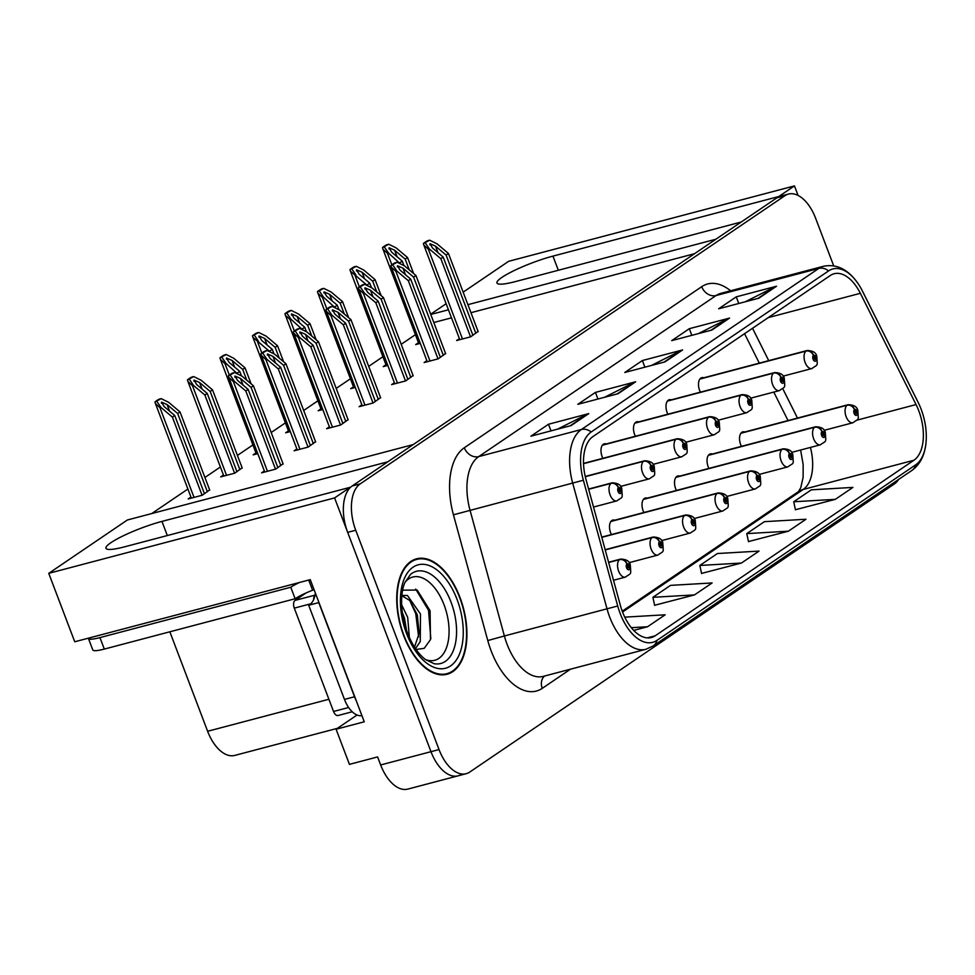 <?xml version="1.0" encoding="UTF-8"?>
<svg xmlns="http://www.w3.org/2000/svg" width="975" height="975" viewBox="0 0 975 975"><rect width="100%" height="100%" fill="white"/><g stroke="black" fill="none" stroke-linecap="round" stroke-linejoin="round"><path stroke-width="1.46" d="M703.792 377.776A9.957 5.448 75.2 0 0 701.805 377.654A9.957 5.448 75.2 0 0 699.648 390.463A9.957 5.448 75.2 0 0 700.391 392.145M606.279 443.942A9.957 5.448 75.2 0 0 604.281 443.82A9.957 5.448 75.2 0 0 602.136 456.629A9.957 5.448 75.2 0 0 602.879 458.311M671.287 399.835A9.957 5.448 75.2 0 0 669.289 399.713A9.957 5.448 75.2 0 0 667.144 412.523A9.957 5.448 75.2 0 0 667.887 414.204M638.783 421.883A9.957 5.448 75.2 0 0 636.785 421.761A9.957 5.448 75.2 0 0 634.64 434.57A9.957 5.448 75.2 0 0 635.383 436.264M744.815 431.974A9.957 5.448 75.2 0 0 742.828 431.852A9.957 5.448 75.2 0 0 740.671 444.661A9.957 5.448 75.2 0 0 741.414 446.343M647.303 498.128A9.957 5.448 75.2 0 0 645.316 498.018A9.957 5.448 75.2 0 0 643.159 510.827A9.957 5.448 75.2 0 0 643.902 512.509M614.798 520.187A9.957 5.448 75.2 0 0 612.812 520.065A9.957 5.448 75.2 0 0 610.655 532.874A9.957 5.448 75.2 0 0 611.398 534.556M712.311 454.021A9.957 5.448 75.2 0 0 710.324 453.911A9.957 5.448 75.2 0 0 708.167 466.708A9.957 5.448 75.2 0 0 708.91 468.402M679.807 476.08A9.957 5.448 75.2 0 0 677.82 475.958A9.957 5.448 75.2 0 0 675.663 488.768A9.957 5.448 75.2 0 0 676.406 490.449M463.162 292.159L508.621 261.312L794.467 185.896L778.806 196.523L552.947 256.12A39.804 6.301 -20.8 0 0 514.642 270.331A39.804 6.301 -20.8 0 0 496.957 282.994A39.804 6.301 -20.8 0 0 515.397 281.592L741.256 222.007L715.845 239.241L467.903 304.663M430.658 314.218L446.136 303.712M448.439 309.794L430.743 314.462M48.75 573.337L127.372 519.992L413.217 444.576L387.806 461.809L161.947 521.406A39.804 6.301 -20.8 0 0 123.642 535.628A39.804 6.301 -20.8 0 0 105.958 548.279A39.804 6.301 -20.8 0 0 124.398 546.878L350.257 487.293L334.596 497.92L48.75 573.337L74.746 641.769L310.257 579.638L364.26 721.793L336.082 729.227L357.033 715.016M334.596 497.92L430.987 751.688A37.318 20.438 75.2 0 0 458.116 775.832L407.782 789.104A37.318 20.438 75.2 0 1 380.664 764.961L377.605 756.929L349.428 764.363L336.082 729.227M798.086 195.439L794.467 185.896M833.674 265.797L815.6 218.217A37.318 20.438 75.2 0 0 788.483 194.074L780.427 196.194A37.318 20.438 75.2 0 0 776.868 197.84L352.194 485.977A37.318 20.438 75.2 0 0 347.673 532.362L430.987 751.688A37.318 20.438 75.2 0 0 458.116 775.832A37.318 20.438 75.2 0 0 461.675 774.187M337.387 728.337L234.756 755.418A37.318 20.438 -104.8 0 1 207.626 731.274L169.845 631.788M415.423 334.657L401.2 344.309M382.919 356.716L368.696 366.368M350.415 378.763L336.192 388.416M317.911 400.822L303.688 410.475M285.407 422.87L271.184 432.522M252.903 444.929L237.425 455.435M220.399 466.988L204.921 477.482M187.895 489.036L151.747 513.557M694.517 253.707L470.962 312.695M451.498 317.838L433.802 322.506M418.482 342.688L415.703 344.577L420.31 343.358M385.978 364.747L383.199 366.624L387.806 365.418M320.97 408.854L318.179 410.731L322.798 409.524M288.454 430.901L285.675 432.79L290.294 431.572M255.95 452.961L253.171 454.85L257.79 453.631M223.446 475.02L220.667 476.897L234.768 473.18L242.141 467.829M353.474 386.795L350.695 388.684L355.302 387.465M190.942 497.067L188.163 498.956L202.252 495.239L209.637 489.889M459.396 338.63L456.617 340.519L470.706 336.802L478.079 331.451M426.892 360.689L424.113 362.566L438.202 358.849L445.575 353.498M361.883 404.796L359.105 406.685L373.193 402.967L380.567 397.605M329.379 426.843L326.601 428.732L340.689 425.015L348.063 419.664M296.875 448.902L294.097 450.791L308.185 447.074L315.559 441.724M394.388 382.736L391.609 384.625L405.697 380.908L413.071 375.558M264.371 470.962L261.592 472.838L275.681 469.121L283.055 463.771M459.993 597.431A59.707 32.699 75.2 0 0 416.593 558.797A59.707 32.699 75.2 0 0 403.662 635.639A59.707 32.699 75.2 0 0 447.062 674.273A59.707 32.699 75.2 0 0 459.993 597.431M918.755 410.755A39.804 21.791 -104.8 0 1 913.941 460.237L655.188 635.797A39.804 21.791 -104.8 0 1 651.385 637.54A39.804 21.791 -104.8 0 1 620.319 605.219L585.987 479.468A39.804 21.791 -104.8 0 1 592.934 436.568L830.334 275.486A39.804 21.791 -104.8 0 1 834.137 273.743A39.804 21.791 -104.8 0 1 860.352 293.304L916.049 404.564A39.804 21.791 -104.8 0 1 918.755 410.755M921.107 409.159A44.789 24.521 75.2 0 0 918.06 402.2L862.363 290.94A44.789 24.521 75.2 0 0 859.389 285.626A44.789 24.521 75.2 0 0 828.592 270.904L591.191 431.974A44.789 24.521 75.2 0 0 583.367 480.236L617.711 605.987A44.789 24.521 75.2 0 0 656.931 640.392L915.683 464.831A44.789 24.521 75.2 0 0 926.25 439.189A44.789 24.521 75.2 0 0 921.107 409.159M654.615 605.268L694.505 594.896L712.103 582.952L670.495 585.378L652.897 597.309L654.639 605.414M795.429 509.718L835.319 499.346L852.918 487.403L811.31 489.828L793.711 501.772L795.454 509.864M748.495 541.564L788.385 531.192L805.984 519.248L764.376 521.674L746.765 533.617L748.52 541.71M701.549 573.422L741.439 563.038L759.037 551.107L717.429 553.52L699.831 565.463L701.586 573.556M788.483 194.074A37.318 20.438 75.2 0 0 784.912 195.707L360.238 483.856A37.318 20.438 75.2 0 0 355.729 530.242L439.043 749.556A37.318 20.438 75.2 0 0 466.16 773.699A37.318 20.438 75.2 0 0 469.731 772.066L894.404 483.929A37.318 20.438 75.2 0 0 898.682 479.395M571.143 425.563L530.888 436.191L548.486 424.247L588.742 413.619L571.143 425.563M711.957 330.025L671.702 340.641L689.301 328.697L729.568 318.082L711.957 330.025M758.903 298.179L718.636 308.795L736.247 296.851L776.502 286.236L758.903 298.179M618.089 393.717L577.822 404.332L595.433 392.401L635.688 381.773L618.089 393.717M665.023 361.871L624.768 372.487L642.367 360.543L682.622 349.928L665.023 361.871M633.701 630.398L647.571 626.742L665.169 614.798L624.756 617.151M642.367 360.543L644.889 367.185M651.458 365.442L681.281 350.439A9.957 8.178 55.8 0 1 682.622 349.928M595.433 392.401L597.943 399.031M604.524 397.288L634.335 382.285A9.957 8.178 55.8 0 1 635.688 381.773M736.247 296.851L738.757 303.481M745.339 301.75L775.149 286.735A9.957 8.178 55.8 0 1 776.502 286.236M689.301 328.697L691.823 335.339M698.405 333.596L728.215 318.581A9.957 8.178 55.8 0 1 729.568 318.082M548.486 424.247L551.009 430.877M557.59 429.146L587.401 414.131A9.957 8.178 55.8 0 1 588.742 413.619M741.439 563.038L699.831 565.463M788.385 531.192L746.765 533.617M835.319 499.346L793.711 501.772M694.505 594.896L652.897 597.309M647.571 626.742L631.312 627.681M277.875 467.634L248.15 389.391L237.559 380.457L234.951 376.021L240.496 378.458L251.087 387.392L253.439 385.808L242.019 376.179L234.622 372.511L228.345 375.936L228.832 377.41L233.391 381.615L234.402 381.359L245.81 390.975L275.511 469.17M234.829 377.154L234.951 376.021M588.656 489.279L611.033 483.381A6.216 5.058 51.7 0 1 618.369 487.707A3.108 1.706 75.2 0 0 618.053 491.522A3.108 1.706 75.2 0 0 620.612 493.399A3.108 1.706 75.2 0 0 620.99 489.535A3.108 1.706 75.2 0 0 618.491 487.61L619.113 489.365A1.243 0.683 -104.8 0 1 619.832 491.729A1.243 0.683 -104.8 0 1 619.064 489.401L619.113 489.365M618.491 487.61A6.216 5.143 -119.9 0 0 611.41 483.125A9.336 5.107 -104.8 0 1 612.105 482.832L588.595 489.036M588.62 489.133L611.41 483.125M619.064 489.401L618.369 487.707M234.622 372.511L232.586 373.059A6.216 0.987 -20.8 0 0 230.88 374.022L229.113 375.217A6.216 0.987 -20.8 0 0 228.345 375.936M283.152 464.051L253.439 385.808M280.812 465.648L251.087 387.392M248.15 389.391L245.81 390.975M230.392 375.387L234.402 381.359M204.457 493.74L174.732 415.496L164.141 406.563L161.533 402.127L167.078 404.576L177.669 413.51L180.009 411.913L168.602 402.285L161.204 398.629L154.928 402.041L155.415 403.516L159.973 407.733L160.973 407.465L172.392 417.093L202.093 495.276M161.411 403.26L161.533 402.127M608.656 562.502L619.552 559.626A6.216 5.058 51.7 0 1 626.888 563.952A3.108 1.706 75.2 0 0 626.572 567.767A3.108 1.706 75.2 0 0 629.131 569.644A3.108 1.706 75.2 0 0 629.509 565.78A3.108 1.706 75.2 0 0 627.023 563.867L627.632 565.61A1.243 0.683 -104.8 0 1 628.363 567.974A1.243 0.683 -104.8 0 1 627.583 565.646L627.632 565.61M627.023 563.867A6.216 5.143 -119.9 0 0 619.929 559.37A9.336 5.107 -104.8 0 1 620.624 559.077L608.595 562.258M608.619 562.356L619.929 559.37M627.583 565.646L626.888 563.952M161.204 398.629L159.169 399.165A6.216 0.987 -20.8 0 0 157.45 400.128L155.695 401.322A6.216 0.987 -20.8 0 0 154.928 402.041M209.735 490.157L180.009 411.913M207.395 491.753L177.669 413.51M174.732 415.496L172.392 417.093M156.963 401.505L160.973 407.465M310.379 445.575L280.654 367.331L270.063 358.398L267.467 353.962L273 356.411L283.591 365.345L285.943 363.748L274.536 354.12L267.126 350.464L260.849 353.876L261.337 355.351L265.895 359.568L266.906 359.3L278.314 368.928L308.015 447.111M267.333 355.095L267.467 353.962M585.28 476.702L643.537 461.321A6.216 5.058 51.7 0 1 650.873 465.648A3.108 1.706 75.2 0 0 650.557 469.462A3.108 1.706 75.2 0 0 653.116 471.339A3.108 1.706 75.2 0 0 653.494 467.476A3.108 1.706 75.2 0 0 650.995 465.562L651.617 467.305A1.243 0.683 -104.8 0 1 652.336 469.67A1.243 0.683 -104.8 0 1 651.568 467.342L651.617 467.305M650.995 465.562A6.216 5.143 -119.9 0 0 643.914 461.065A9.336 5.107 -104.8 0 1 644.609 460.785L585.232 476.446M585.244 476.543L643.914 461.065M651.568 467.342L650.873 465.648M267.126 350.464L265.09 351A6.216 0.987 -20.8 0 0 263.384 351.963L261.617 353.157A6.216 0.987 -20.8 0 0 260.849 353.876M315.668 441.992L285.943 363.748M313.316 443.588L283.591 365.345M280.654 367.331L278.314 368.928M262.897 353.34L266.906 359.3M342.883 423.528L313.158 345.272L302.567 336.338L299.971 331.914L305.504 334.352L316.095 343.285L318.447 341.689L307.04 332.073L299.642 328.404L293.353 331.829L293.841 333.304L298.399 337.508L299.41 337.24L310.818 346.868L340.519 425.063M299.837 333.036L299.971 331.914M583.538 463.673L676.041 439.274A6.216 5.058 51.7 0 1 683.378 443.588A3.108 1.706 75.2 0 0 683.061 447.415A3.108 1.706 75.2 0 0 685.62 449.292A3.108 1.706 75.2 0 0 685.998 445.429A3.108 1.706 75.2 0 0 683.499 443.503L684.121 445.258A1.243 0.683 -104.8 0 1 684.84 447.622A1.243 0.683 -104.8 0 1 684.072 445.283L684.121 445.258M683.499 443.503A6.216 5.143 -119.9 0 0 676.418 439.018A9.336 5.107 -104.8 0 1 677.113 438.726L583.525 463.418M583.525 463.515L676.418 439.018M684.072 445.283L683.378 443.588M299.642 328.404L297.594 328.941A6.216 0.987 -20.8 0 0 295.888 329.916L294.121 331.11A6.216 0.987 -20.8 0 0 293.353 331.829M348.173 419.945L318.447 341.689M345.82 421.529L316.095 343.285M313.158 345.272L310.818 346.868M295.401 331.281L299.41 337.24M375.387 401.468L345.674 323.225L335.071 314.291L332.475 309.855L338.008 312.293L348.599 321.226L350.951 319.642L339.544 310.013L332.146 306.357L325.857 309.77L326.345 311.244L330.903 315.461L331.914 315.193L343.322 324.809L373.023 403.004M332.341 310.988L332.475 309.855M602.343 445.234L708.545 417.215A6.216 5.058 51.7 0 1 715.882 421.541A3.108 1.706 75.2 0 0 715.565 425.356A3.108 1.706 75.2 0 0 718.124 427.233A3.108 1.706 75.2 0 0 718.502 423.369A3.108 1.706 75.2 0 0 716.003 421.456L716.625 423.199A1.243 0.683 -104.8 0 1 717.356 425.563A1.243 0.683 -104.8 0 1 716.576 423.235L716.625 423.199M716.003 421.456A6.216 5.143 -119.9 0 0 708.922 416.959A9.336 5.107 -104.8 0 1 709.617 416.666L602.611 444.905M602.501 445.039L708.922 416.959M716.576 423.235L715.882 421.541M332.146 306.357L330.098 306.893A6.216 0.987 -20.8 0 0 328.392 307.856L326.625 309.051A6.216 0.987 -20.8 0 0 325.857 309.77M380.677 397.885L350.951 319.642M378.324 399.482L348.599 321.226M345.674 323.225L343.322 324.809M327.905 309.233L331.914 315.193M236.962 471.693L207.236 393.437L196.645 384.503L194.037 380.079L199.582 382.517L210.173 391.45L212.513 389.854L201.106 380.238L193.708 376.569L187.432 379.994L187.919 381.469L192.477 385.673L193.477 385.405L204.896 395.033L234.597 473.228M193.915 381.201L194.037 380.079M605.219 549.937L652.056 537.578A6.216 5.058 51.7 0 1 659.392 541.893A3.108 1.706 75.2 0 0 659.076 545.72A3.108 1.706 75.2 0 0 661.635 547.597A3.108 1.706 75.2 0 0 662.013 543.721A3.108 1.706 75.2 0 0 659.527 541.808L660.136 543.562A1.243 0.683 -104.8 0 1 660.867 545.927A1.243 0.683 -104.8 0 1 660.087 543.587L660.136 543.562M659.527 541.808A6.216 5.143 -119.9 0 0 652.433 537.31A9.336 5.107 -104.8 0 1 653.14 537.03L605.158 549.693M605.183 549.778L652.433 537.31M660.087 543.587L659.392 541.893M193.708 376.569L191.673 377.118A6.216 0.987 -20.8 0 0 189.954 378.081L188.199 379.275A6.216 0.987 -20.8 0 0 187.432 379.994M242.239 468.11L212.513 389.854M239.899 469.694L210.173 391.45M207.236 393.437L204.896 395.033M189.467 379.446L193.477 385.405M241.459 375.899L239.74 371.39L229.149 362.456L226.541 358.02L232.087 360.47L242.678 369.391L245.017 367.807L233.61 358.178L226.212 354.522L219.936 357.935L220.423 359.409L224.981 363.626L225.993 363.358L237.815 374.095M226.419 359.153L226.541 358.02M601.794 537.359L684.56 515.519A6.216 5.058 51.7 0 1 691.897 519.846A3.108 1.706 75.2 0 0 691.58 523.66A3.108 1.706 75.2 0 0 694.139 525.537A3.108 1.706 75.2 0 0 694.517 521.674A3.108 1.706 75.2 0 0 692.031 519.76L692.64 521.503A1.243 0.683 -104.8 0 1 693.371 523.867A1.243 0.683 -104.8 0 1 692.591 521.54L691.897 519.846M692.031 519.76A6.216 5.143 -119.9 0 0 684.938 515.263A9.336 5.107 -104.8 0 1 685.644 514.971L601.721 537.115M601.746 537.213L684.938 515.263M226.212 354.522L224.177 355.058A6.216 0.987 -20.8 0 0 222.458 356.021L220.703 357.216A6.216 0.987 -20.8 0 0 219.936 357.935M251.123 383.845L245.017 367.807M246.772 380.189L242.678 369.391M239.74 371.39L237.4 372.974M221.971 357.398L225.993 363.358M273.963 353.84L272.244 349.33L261.653 340.397L259.045 335.973L264.591 338.41L275.182 347.344L277.534 345.747L266.114 336.131L258.716 332.463L252.44 335.875L252.927 337.35L270.331 352.048M258.923 337.094L259.045 335.973M610.874 521.491L717.064 493.472A6.216 5.058 51.7 0 1 724.401 497.786A3.108 1.706 75.2 0 0 724.084 501.613A3.108 1.706 75.2 0 0 726.643 503.478A3.108 1.706 75.2 0 0 727.021 499.614A3.108 1.706 75.2 0 0 724.535 497.701L725.144 499.444A1.243 0.683 -104.8 0 1 725.875 501.82A1.243 0.683 -104.8 0 1 725.095 499.48L724.401 497.786M724.535 497.701A6.216 5.143 -119.9 0 0 717.442 493.204A9.336 5.107 -104.8 0 1 718.148 492.923L611.13 521.15M611.02 521.284L717.442 493.204M258.716 332.463L256.681 332.999A6.216 0.987 -20.8 0 0 254.962 333.974L253.207 335.168A6.216 0.987 -20.8 0 0 252.44 335.875M283.627 361.798L277.534 345.747M279.277 358.13L275.182 347.344M272.244 349.33L269.904 350.927M254.475 335.339L258.497 341.299M306.467 331.793L304.748 327.283L294.158 318.35L291.549 313.913L297.095 316.351L307.686 325.284L310.038 323.7L298.618 314.072L291.22 310.416L284.944 313.828L285.431 315.303L289.989 319.508L291.001 319.252L302.835 329.989M291.428 315.047L291.549 313.913M643.378 499.432L749.568 471.413A6.216 5.058 51.7 0 1 756.905 475.739A3.108 1.706 75.2 0 0 756.6 479.554A3.108 1.706 75.2 0 0 759.147 481.431A3.108 1.706 75.2 0 0 759.525 477.567A3.108 1.706 75.2 0 0 757.039 475.642L757.648 477.397A1.243 0.683 -104.8 0 1 758.379 479.761A1.243 0.683 -104.8 0 1 757.599 477.433L756.905 475.739M757.039 475.642A6.216 5.143 -119.9 0 0 749.958 471.157A9.336 5.107 -104.8 0 1 750.652 470.864L643.634 499.102M643.524 499.237L749.958 471.157M291.22 310.416L289.185 310.952A6.216 0.987 -20.8 0 0 287.467 311.915L285.712 313.109A6.216 0.987 -20.8 0 0 284.944 313.828M316.132 339.739L310.038 323.7M311.781 336.07L307.686 325.284M304.748 327.283L302.408 328.867M286.991 313.292L291.001 319.252M88.396 638.174A24.875 3.937 -20.8 0 0 88.433 638.467L92.796 649.947A24.875 3.937 -20.8 0 0 104.313 649.082L295.145 598.735A24.875 3.937 -20.8 0 1 312.585 590.241L314.133 589.826M88.433 638.467A24.875 3.937 -20.8 0 0 99.95 637.601L290.782 587.242A24.875 3.937 159.2 0 1 299.544 582.465M356.216 700.611A24.875 13.626 -104.8 0 1 354.534 696.759L318.764 602.599A24.875 13.626 75.2 0 0 318.959 602.513M354.534 696.759L344.467 699.416A24.875 13.626 75.2 0 0 361.932 715.65M312.585 590.241L308.709 580.04M318.764 602.599L308.697 605.256A24.875 13.626 75.2 0 0 315.364 593.056M344.467 699.416L308.697 605.256M295.145 598.735L290.782 587.242M405.052 582.319A43.046 23.571 -104.8 0 1 444.076 604.878A43.046 23.571 -104.8 0 1 446.733 646.986A43.046 23.571 -104.8 0 1 425.405 659.502M415.082 649.606L424.222 648.326L430.475 639.637L430.085 610.716L417.19 590.058L402.687 590.155M459.688 597.626A59.085 32.358 -104.8 0 1 446.903 673.664A59.085 32.358 -104.8 0 1 403.955 635.444A59.085 32.358 -104.8 0 1 416.752 559.394A59.085 32.358 -104.8 0 1 459.688 597.626M401.615 604.744L407.696 617.394L409.366 637.565M402.224 612.154L404.503 618.247L406.551 630.508M401.907 595.42L407.44 595.481L420.481 614.031L420.262 641.574L415.496 648.631M401.871 595.762L409.829 600.503L417.288 614.872L419.165 633.323L414.497 647.095M305.931 593.019L295.047 600.405A6.216 3.4 75.2 0 0 294.292 608.132L333.548 711.482A6.216 3.4 75.2 0 0 338.069 715.504L352.219 711.774M315.01 595.213A6.216 3.4 75.2 0 0 313.706 599.479M415.655 589.058L428.513 610.24L430.816 638.637M409.622 600.271L415.728 613.604L418.641 636.894M403.016 617.212L405.137 626.084M407.891 379.421L378.178 301.165L367.587 292.232L364.979 287.808L370.512 290.245L381.103 299.179L383.455 297.582L372.048 287.966L364.65 284.298L358.361 287.71L358.849 289.185L363.407 293.402L364.418 293.134L375.826 302.762L405.527 380.957M364.845 288.929L364.979 287.808M634.847 423.187L741.049 395.168A6.216 5.058 51.7 0 1 748.386 399.482A3.108 1.706 75.2 0 0 748.069 403.309A3.108 1.706 75.2 0 0 750.628 405.186A3.108 1.706 75.2 0 0 751.006 401.31A3.108 1.706 75.2 0 0 748.507 399.397L749.129 401.139A1.243 0.683 -104.8 0 1 749.86 403.516A1.243 0.683 -104.8 0 1 749.08 401.176L748.386 399.482M748.507 399.397A6.216 5.143 -119.9 0 0 741.427 394.899A9.336 5.107 -104.8 0 1 742.121 394.619L635.115 422.845M635.005 422.979L741.427 394.899M364.65 284.298L362.602 284.834A6.216 0.987 -20.8 0 0 360.896 285.809L359.129 287.003A6.216 0.987 -20.8 0 0 358.361 287.71M413.181 375.838L383.455 297.582M410.828 377.423L381.103 299.179M378.178 301.165L375.826 302.762M360.409 287.174L364.418 293.134M440.395 357.362L410.682 279.118L400.091 270.185L397.483 265.748L403.016 268.186L413.607 277.119L415.959 275.535L404.552 265.907L397.154 262.251L390.865 265.663L391.353 267.138L395.911 271.342L396.923 271.087L408.33 280.702L438.031 358.898M397.349 266.882L397.483 265.748M667.351 401.127L773.553 373.108A6.216 5.058 51.7 0 1 780.89 377.435A3.108 1.706 75.2 0 0 780.573 381.249A3.108 1.706 75.2 0 0 783.132 383.126A3.108 1.706 75.2 0 0 783.51 379.263A3.108 1.706 75.2 0 0 781.012 377.349L781.633 379.092A1.243 0.683 -104.8 0 1 782.364 381.457A1.243 0.683 -104.8 0 1 781.584 379.129L780.89 377.435M781.012 377.349A6.216 5.143 -119.9 0 0 773.931 372.852A9.336 5.107 -104.8 0 1 774.625 372.56L667.619 400.798M667.509 400.932L773.931 372.852M397.154 262.251L395.107 262.787A6.216 0.987 -20.8 0 0 393.4 263.75L391.633 264.944A6.216 0.987 -20.8 0 0 390.865 265.663M445.685 353.779L415.959 275.535M443.332 355.375L413.607 277.119M410.682 279.118L408.33 280.702M392.913 265.127L396.923 271.087M472.912 335.303L443.186 257.059L432.595 248.125L429.987 243.689L435.52 246.139L446.111 255.072L448.463 253.476L437.056 243.848L429.658 240.191L423.369 243.604L423.857 245.078L428.427 249.295L429.427 249.027L440.834 258.655L470.535 336.838M429.853 244.822L429.987 243.689M699.855 379.08L806.057 351.061A6.216 5.058 51.7 0 1 813.394 355.375A3.108 1.706 75.2 0 0 813.077 359.202A3.108 1.706 75.2 0 0 815.636 361.067A3.108 1.706 75.2 0 0 816.014 357.203A3.108 1.706 75.2 0 0 813.528 355.29L814.137 357.033A1.243 0.683 -104.8 0 1 814.868 359.409A1.243 0.683 -104.8 0 1 814.088 357.069L813.394 355.375M813.528 355.29A6.216 5.143 -119.9 0 0 806.435 350.793A9.336 5.107 -104.8 0 1 807.129 350.513L700.123 378.739M700.013 378.873L806.435 350.793M429.658 240.191L427.611 240.728A6.216 0.987 -20.8 0 0 425.904 241.69L424.137 242.885A6.216 0.987 -20.8 0 0 423.369 243.604M478.189 331.719L448.463 253.476M475.837 333.316L446.111 255.072M443.186 257.059L440.834 258.655M425.417 243.067L429.427 249.027M338.971 309.733L337.253 305.224L326.662 296.29L324.053 291.854L329.599 294.304L340.19 303.237L342.542 301.641L331.134 292.012L323.724 288.356L317.448 291.769L317.935 293.243L322.493 297.46L323.505 297.192L335.339 307.929M323.932 292.988L324.053 291.854M675.882 477.372L782.072 449.353A6.216 5.058 51.7 0 1 789.409 453.68A3.108 1.706 75.2 0 0 789.104 457.494A3.108 1.706 75.2 0 0 791.651 459.371A3.108 1.706 75.2 0 0 792.029 455.508A3.108 1.706 75.2 0 0 789.543 453.594L790.152 455.337A1.243 0.683 -104.8 0 1 790.883 457.702A1.243 0.683 -104.8 0 1 790.103 455.374L789.409 453.68M789.543 453.594A6.216 5.143 -119.9 0 0 782.462 449.097A9.336 5.107 -104.8 0 1 783.157 448.805L676.138 477.043M676.028 477.177L782.462 449.097M323.724 288.356L321.689 288.892A6.216 0.987 -20.8 0 0 319.983 289.855L318.216 291.05A6.216 0.987 -20.8 0 0 317.448 291.769M348.636 317.679L342.542 301.641M344.285 314.023L340.19 303.237M337.253 305.224L334.913 306.82M319.495 291.233L323.505 297.192M371.475 287.674L369.757 283.164L359.166 274.231L356.57 269.807L362.103 272.244L372.694 281.178L375.046 279.581L363.638 269.965L356.241 266.297L349.952 269.722L350.439 271.196L367.843 285.882M356.436 270.94L356.57 269.807M708.386 455.325L814.576 427.306A6.216 5.058 51.7 0 1 821.913 431.62A3.108 1.706 75.2 0 0 821.608 435.447A3.108 1.706 75.2 0 0 824.155 437.324A3.108 1.706 75.2 0 0 824.533 433.448A3.108 1.706 75.2 0 0 822.047 431.535L822.656 433.29A1.243 0.683 -104.8 0 1 823.388 435.654A1.243 0.683 -104.8 0 1 822.608 433.314L822.656 433.29M822.047 431.535A6.216 5.143 -119.9 0 0 814.966 427.038A9.336 5.107 -104.8 0 1 815.661 426.758L708.642 454.996M708.533 455.13L814.966 427.038M822.608 433.314L821.913 431.62M356.241 266.297L354.193 266.845A6.216 0.987 -20.8 0 0 352.487 267.808L350.72 269.002A6.216 0.987 -20.8 0 0 349.952 269.722M381.14 295.632L375.046 279.581M376.789 291.964L372.694 281.178M369.757 283.164L367.417 284.761M351.999 269.173L356.009 275.145M403.979 265.627L402.261 261.117L391.67 252.184L389.074 247.748L394.607 250.197L405.198 259.131L407.55 257.534L396.143 247.906L388.745 244.25L382.456 247.662L382.943 249.137L387.502 253.354L388.513 253.086L400.347 263.823M388.94 248.881L389.074 247.748M740.89 433.266L847.08 405.247A6.216 5.058 51.7 0 1 854.417 409.573A3.108 1.706 75.2 0 0 854.112 413.388A3.108 1.706 75.2 0 0 856.672 415.265A3.108 1.706 75.2 0 0 857.037 411.401A3.108 1.706 75.2 0 0 854.551 409.488L855.16 411.231A1.243 0.683 -104.8 0 1 855.892 413.595A1.243 0.683 -104.8 0 1 855.112 411.267L855.16 411.231M854.551 409.488A6.216 5.143 -119.9 0 0 847.47 404.991A9.336 5.107 -104.8 0 1 848.165 404.698L741.146 432.937M741.037 433.071L847.47 404.991M855.112 411.267L854.417 409.573M388.745 244.25L386.697 244.786A6.216 0.987 -20.8 0 0 384.991 245.749L383.224 246.943A6.216 0.987 -20.8 0 0 382.456 247.662M413.644 273.573L407.55 257.534M409.293 269.917L405.198 259.131M402.261 261.117L399.921 262.714M384.503 247.126L388.513 253.086M558.322 270.27L552.947 256.12M380.664 764.961L439.043 749.556M207.626 731.274L328.904 699.27M167.322 535.555L161.947 521.406M913.941 460.237L803.229 489.45A39.804 21.791 75.2 0 0 810.42 447.44M570.497 669.179L542.271 688.338A12.443 10.225 55.8 0 1 544.501 676.041M542.271 688.338A62.205 34.064 -104.8 0 1 491.12 650.825A62.205 34.064 -104.8 0 1 487.78 640.551L453.436 514.812A62.205 34.064 -104.8 0 1 464.307 447.757L701.707 286.687A62.205 34.064 -104.8 0 1 730.58 290.782M617.711 605.987L504.38 635.968A49.762 27.251 75.2 0 0 507.049 644.182A49.762 27.251 75.2 0 0 543.221 676.382L645.877 649.289A49.762 27.251 -104.8 0 1 607.035 608.888L572.703 483.137A49.762 27.251 -104.8 0 1 581.393 429.5L818.793 268.43A12.443 10.225 55.8 0 1 828.592 270.904M591.191 431.974A12.443 10.225 -124.2 0 0 581.393 429.5L478.737 456.592A49.762 27.251 75.2 0 0 470.035 510.23L504.38 635.968L487.78 640.551M583.367 480.236L453.436 514.812M701.707 286.687A12.443 10.225 55.8 0 0 716.125 295.522L818.793 268.43A49.762 27.251 -104.8 0 1 823.546 266.248L720.878 293.341A49.762 27.251 75.2 0 0 716.125 295.522L478.737 456.592A12.443 10.225 55.8 0 1 464.307 447.757M656.931 640.392A12.443 10.225 55.8 0 1 653.25 645.913L912.003 470.364A12.443 10.225 -124.2 0 0 915.683 464.831M784.912 195.707L776.868 197.84M360.238 483.856L352.194 485.977M355.729 530.242L347.673 532.362M655.188 635.797L647.217 637.894M622.55 612.032L803.229 489.45A22.388 18.403 55.8 0 0 798.501 491.583L622.233 611.191M916.049 404.564L856.769 420.201M860.352 293.304L768.251 317.606M797.477 418.08L782.742 388.635M768.727 360.64L752.529 328.283M664.048 362.127L681.281 350.439M710.982 330.281L728.215 318.581M757.928 298.435L775.149 286.735M617.114 393.973L634.335 382.285M570.168 425.819L587.401 414.131M593.507 507.037L616.87 500.882A9.336 5.107 -104.8 0 1 610.082 494.837A9.336 5.107 -104.8 0 1 611.033 483.381M267.455 471.291L233.391 381.615M242.994 385.028L240.496 378.458M613.507 580.259L625.389 577.127A9.336 5.107 -104.8 0 1 618.613 571.094A9.336 5.107 -104.8 0 1 619.552 559.626M194.037 497.408L159.973 407.733M169.577 411.145L167.078 404.576M620.612 486.403L649.374 478.822A9.336 5.107 -104.8 0 1 642.586 472.79A9.336 5.107 -104.8 0 1 643.537 461.321M299.959 449.243L265.895 359.568M275.498 362.98L273 356.411M653.116 464.356L681.878 456.763A9.336 5.107 -104.8 0 1 675.09 450.73A9.336 5.107 -104.8 0 1 676.041 439.274M332.463 427.184L298.399 337.508M308.002 340.921L305.504 334.352M685.62 442.297L714.382 434.716A9.336 5.107 -104.8 0 1 707.606 428.683A9.336 5.107 -104.8 0 1 708.545 417.215M364.967 405.137L330.903 315.461M340.507 318.874L338.008 312.293M629.143 562.66L657.893 555.067A9.336 5.107 -104.8 0 1 651.117 549.035A9.336 5.107 -104.8 0 1 652.056 537.578M226.541 475.349L192.477 385.673M202.081 389.086L199.582 382.517M661.647 540.601L690.398 533.02A9.336 5.107 -104.8 0 1 683.621 526.975A9.336 5.107 -104.8 0 1 684.56 515.519M229.332 375.07L224.981 363.626M234.585 367.039L232.087 360.47M694.151 518.554L722.902 510.961A9.336 5.107 -104.8 0 1 716.125 504.928A9.336 5.107 -104.8 0 1 717.064 493.472M261.836 353.011L257.485 341.567M267.089 344.979L264.591 338.41M726.655 496.494L755.406 488.902A9.336 5.107 -104.8 0 1 748.629 482.869A9.336 5.107 -104.8 0 1 749.568 471.413M294.34 330.964L289.989 319.508M299.593 322.92L297.095 316.351M104.313 649.082L99.95 637.601M410.597 574.336A47.665 26.093 -104.8 0 1 451.035 602.148A47.665 26.093 -104.8 0 1 434.18 663.719L425.466 659.539C418.397 654.164 412.364 645.243 407.379 632.775C399.238 611.02 400.871 590.46 405.112 582.173L410.597 574.336M457.056 599.418A53.491 29.287 -104.8 0 1 450.584 665.913A53.491 29.287 -104.8 0 1 406.599 633.652A53.491 29.287 -104.8 0 1 413.071 567.158A53.491 29.287 -104.8 0 1 457.056 599.418M333.548 711.482L348.636 707.497M294.292 608.132L310.83 603.769M295.047 600.405L315.035 595.128M718.124 420.249L746.887 412.657A9.336 5.107 -104.8 0 1 740.11 406.624A9.336 5.107 -104.8 0 1 741.049 395.168M397.471 383.077L363.407 293.402M373.011 296.814L370.512 290.245M750.64 398.19L779.391 390.609A9.336 5.107 -104.8 0 1 772.614 384.564A9.336 5.107 -104.8 0 1 773.553 373.108M429.987 361.018L395.911 271.342M405.515 274.755L403.016 268.186M783.144 376.143L811.895 368.55A9.336 5.107 -104.8 0 1 805.118 362.517A9.336 5.107 -104.8 0 1 806.057 351.061M462.491 338.971L428.427 249.295M438.019 252.708L435.52 246.139M759.159 474.435L787.91 466.854A9.336 5.107 -104.8 0 1 781.133 460.822A9.336 5.107 -104.8 0 1 782.072 449.353M326.844 308.904L322.493 297.46M332.097 300.873L329.599 294.304M791.663 452.388L820.414 444.795A9.336 5.107 -104.8 0 1 813.638 438.762A9.336 5.107 -104.8 0 1 814.576 427.306M359.348 286.845L354.997 275.401M364.601 278.813L362.103 272.244M824.168 430.328L852.918 422.748A9.336 5.107 -104.8 0 1 846.142 416.703A9.336 5.107 -104.8 0 1 847.08 405.247M391.852 264.798L387.502 253.354M397.105 256.766L394.607 250.197M859.389 285.626C849.396 270.038 837.452 263.591 823.546 266.248M645.877 649.289L653.25 645.913M926.25 439.189C925.641 453.436 920.888 463.832 912.003 470.364M466.16 773.699L458.116 775.832M788.044 420.566L773.784 392.084M759.293 363.127L744.559 333.694M800.621 450.023L803.144 464.478L803.12 477.348L800.731 487.78L798.464 491.607M616.87 500.882C623.232 496.165 622.391 499.517 621.77 488.646C621.112 484.965 617.882 483.027 612.105 482.832M264.761 472.01L228.832 377.41M625.389 577.127C631.751 572.41 630.91 575.774 630.289 564.903C629.631 561.21 626.413 559.272 620.624 559.077M191.344 498.115L155.415 403.516M649.374 478.822C655.736 474.106 654.895 477.47 654.274 466.598C653.616 462.906 650.386 460.968 644.609 460.785M297.265 449.95L261.337 355.351M681.878 456.763C688.24 452.059 687.399 455.41 686.778 444.539C686.12 440.846 682.89 438.908 677.113 438.726M329.769 427.891L293.841 333.304M714.382 434.716C720.744 429.999 719.903 433.363 719.282 422.492C718.624 418.799 715.394 416.861 709.617 416.666M362.273 405.844L326.345 311.244M657.893 555.067C664.255 550.351 663.414 553.715 662.793 542.843C662.135 539.151 658.917 537.213 653.14 537.03M223.848 476.056L187.919 381.469M690.398 533.02C696.759 528.304 695.918 531.668 695.297 520.796C694.639 517.103 691.421 515.166 685.644 514.971M256.352 454.009L220.423 359.409M722.902 510.961C729.263 506.244 728.422 509.608 727.801 498.737C727.143 495.044 723.925 493.106 718.148 492.923M288.856 431.949L252.927 337.35M755.406 488.902C761.767 484.197 760.927 487.549 760.305 476.678C759.647 472.997 756.429 471.059 750.652 470.864M321.36 409.902L285.431 315.303M446.903 673.664L442.345 674.871M416.752 559.394L412.193 560.601M746.887 412.657C753.248 407.94 752.408 411.304 751.786 400.433C751.128 396.74 747.91 394.802 742.121 394.619M394.778 383.784L358.849 289.185M779.391 390.609C785.753 385.893 784.912 389.257 784.29 378.385C783.632 374.692 780.414 372.755 774.625 372.56M427.282 361.737L391.353 267.138M811.895 368.55C818.257 363.833 817.416 367.197 816.794 356.326C816.136 352.633 812.918 350.695 807.129 350.513M459.798 339.678L423.857 245.078M787.91 466.854C794.272 462.138 793.431 465.502 792.809 454.63C792.151 450.938 788.933 449 783.157 448.805M353.864 387.843L317.935 293.243M820.414 444.795C826.776 440.078 825.935 443.442 825.325 432.571C824.655 428.878 821.438 426.94 815.661 426.758M386.368 365.796L350.439 271.196M852.918 422.748C859.28 418.031 858.451 421.395 857.829 410.524C857.159 406.831 853.942 404.893 848.165 404.698M418.872 343.736L382.943 249.137"/></g></svg>
